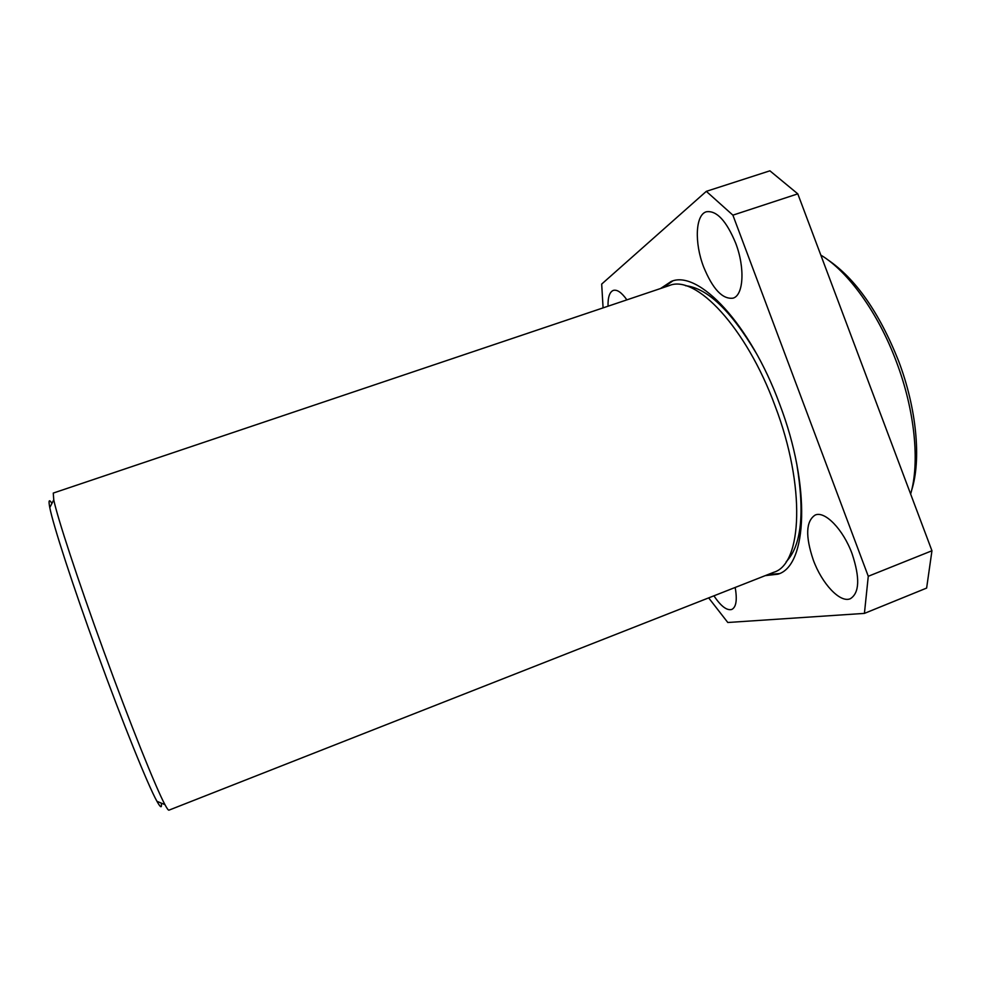 <?xml version="1.0" encoding="UTF-8"?>
<svg xmlns="http://www.w3.org/2000/svg" width="981" height="981" viewBox="0 0 981 981"><rect width="100%" height="100%" fill="white"/><g stroke="black" fill="none" stroke-linecap="round" stroke-linejoin="round"><path stroke-width="1.47" d="M827.424 259.536C855.506 278.506 879.221 312.326 898.584 360.983C916.781 408.819 921.38 460.04 911.619 490.341M910.638 494.068C919.957 462.529 914.881 410.389 896.352 361.658C878.142 312.792 848.001 271.308 820.815 255.097M161.264 803.108C162.024 808.467 160.577 807.853 156.948 801.305C148.18 785.744 122.613 722.605 97.278 652.831C72.741 585.473 53.035 524.663 49.786 507.582C48.351 500.224 49.062 498.839 51.932 503.412M53.268 493.075L53.759 499.869C57.29 517.232 77.94 580.298 103.483 650.415C129.86 723.046 156.212 788.687 164.955 804.641C167.04 808.565 168.364 810.404 168.953 810.159L773.715 572.303C802.299 564.173 805.892 486.38 775.051 405.84C746.222 327.2 695.517 273.993 669.128 285.63L53.268 493.075M703.622 266.918C712.721 289.088 722.519 299.499 733.028 298.163C743.561 295.428 745.229 267.801 735.627 243.006C726.32 220.688 716.559 210.277 706.357 211.773C695.345 214.814 694.327 242.92 703.622 266.918M813.261 559.918C821.87 583.683 840.165 603.34 850.368 598.704C859.503 592.892 860.079 577.944 852.121 553.848C843.219 529.348 824.788 510.537 815.15 515.062C805.892 521.193 805.266 536.141 813.261 559.918M713.935 595.823C720.888 606.221 726.835 610.771 731.765 609.459C736.216 607.202 737.356 599.869 735.174 587.46M685.523 285.704C707.301 288.046 730.919 310.609 756.376 353.418M779.392 573.578L768.098 574.523M660.544 288.512L671.188 281.449C698.239 269.53 750.171 323.73 779.625 404.086C811.164 486.392 807.277 565.841 777.982 574.179L765.29 575.626M626.871 299.855C621.66 292.497 617.147 289.346 613.321 290.401C609.593 291.958 607.828 297.231 608.036 306.207M708.662 597.895L727.804 622.494L864.42 613.395L868.271 576.276L732.893 215.158L706.32 191.344L601.684 284.085L603.082 307.875M864.42 613.395L926.628 588.073L931.95 550.758L797.798 193.858L769.901 170.817L706.32 191.344M868.271 576.276L931.95 550.758M732.893 215.158L797.798 193.858M663.414 287.556L672.659 281.007M796.805 464.258C804.898 513.406 801.367 545.877 786.21 561.696M49.786 507.582L53.759 499.869M156.948 801.305L164.955 804.641"/></g></svg>
